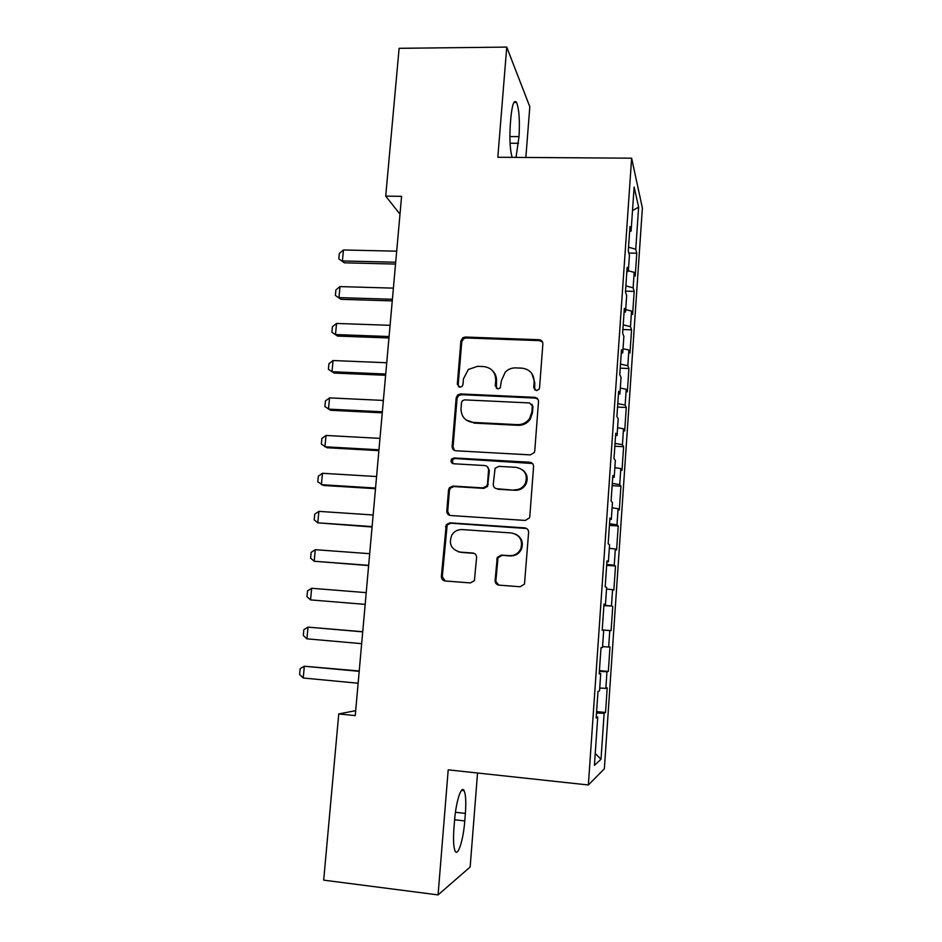 <?xml version="1.0" encoding="UTF-8"?>
<svg xmlns="http://www.w3.org/2000/svg" width="942" height="942" viewBox="0 0 942 942"><rect width="100%" height="100%" fill="white"/><g stroke="black" fill="none" stroke-linecap="round" stroke-linejoin="round"><path stroke-width="1.41" d="M536.41 390.636L539.012 389.352L539.542 387.868L542.863 343.983C542.804 341.475 541.52 340.062 539.024 339.721L465.277 337.036L462.805 337.742L460.897 340.945L457.317 384.23L459.92 387.221L462.004 386.455L462.993 384.477L463.464 378.849L468.327 369.5L477.547 366.32L483.67 366.568C491.536 367.686 495.551 372.243 495.728 380.25L495.268 385.902L497.918 388.916L500.261 387.939L501.474 380.497L505.277 372.114C508.185 369.217 511.647 367.804 515.698 367.886L521.892 368.145C529.863 369.264 533.949 373.856 534.149 381.922L533.714 387.609L536.41 390.636M495.115 580.531C495.174 583.145 496.458 584.676 498.977 585.123L520.231 586.76L524.506 584.028L528.603 532.407C528.533 529.816 527.237 528.297 524.706 527.873L449.946 522.845L446.249 524.647L441.374 576.433C441.409 579.024 442.669 580.531 445.142 580.978L470.376 582.921L474.403 580.649L476.593 557.558C476.546 554.968 475.274 553.46 472.79 553.025L460.273 552.118C451.053 549.539 448.31 543.711 452.03 534.656C454.527 531.135 457.883 529.451 462.11 529.581L511.353 532.937C519.843 534.926 522.987 540.225 520.785 548.821C518.453 553.472 514.732 555.756 509.598 555.674L501.321 555.073L497.235 557.452L495.115 580.531L498.789 585.112M355.676 710.645L338.755 713.942L355.24 715.602L401.586 196.336L385.714 196.124L399.997 214.164M338.755 713.942L323.683 880.146L438.077 894.9L470.152 867.005L477.535 773.005M525.848 157.467L529.816 106.776L506.737 47.1L497.823 157.267L631.635 158.185L588.361 784.98L448.204 769.838L438.077 894.9M506.737 47.1L399.114 48.313L385.714 196.124M530.264 454.892L534.255 452.643L534.762 450.924L538.494 401.669C538.435 399.137 537.152 397.689 534.644 397.324L460.591 393.933L457.565 395.039L456.187 397.842L452.16 446.414C452.195 448.934 453.443 450.394 455.893 450.771L530.264 454.892M533.572 466.667L529.804 516.487L529.439 517.923L525.271 520.443L450.547 515.51C448.086 515.097 446.838 513.614 446.791 511.059L448.545 489.993L449.428 487.709L452.972 486.072L482.999 487.909L486.79 485.966L487.473 483.976L488.58 469.964C488.533 467.42 487.273 465.949 484.789 465.548L453.585 463.758C451.041 463.005 450.406 461.415 451.677 459.001L454.068 457.953L529.71 462.228C532.218 462.628 533.513 464.1 533.572 466.667M631.635 158.185L642.373 208.017L604.364 768.79L588.361 784.98M628.856 253.057L636.768 253.221L635.756 249.253L638.629 207.146L634.119 187.022L631.105 231.037L629.962 226.586L628.29 250.996L629.444 255.188L628.338 271.343L627.16 267.328L625.476 291.902L626.666 295.67L625.547 311.943L624.346 308.352L622.638 333.115L623.863 336.447L622.744 352.838L621.496 349.694L619.777 374.633L621.049 377.507L619.907 394.027L618.635 391.319L616.904 416.446L618.199 418.872L617.069 435.51L615.75 433.261L614.007 458.577L615.35 460.544L614.196 477.3L612.842 475.51L611.087 501.003L612.465 502.51L611.311 519.383L609.921 518.065L608.155 543.758L609.556 544.794L608.391 561.785L606.966 560.937L605.188 586.819L606.636 587.372L605.459 604.505L603.999 604.128L602.209 630.21L603.692 630.28L602.503 647.531L601.008 647.649L599.194 673.919L600.725 673.495L599.536 690.875L597.993 691.487L596.168 717.957L597.734 717.039L596.251 716.78M636.768 253.221L635.214 276.1L634.178 272.356L633.13 287.816L625.888 285.897M625.523 291.16L634.178 291.396L633.13 287.816M634.178 291.396L632.612 314.428L631.54 311.072L630.481 326.627L623.204 324.86M622.886 329.535L631.564 329.83L630.481 326.627M631.564 329.83L629.986 353.014L628.891 350.047L627.819 365.72L620.507 364.095M620.225 368.169L628.926 368.522L627.819 365.72M628.926 368.522L627.337 391.872L626.218 389.305L625.147 405.072L617.787 403.6M617.552 407.074L626.277 407.486L625.147 405.072M626.277 407.486L624.687 430.989L623.522 428.822L622.438 444.706L615.055 443.376M614.855 446.237L623.616 446.708L622.438 444.706M623.616 446.708L622.003 470.364L620.813 468.61L619.718 484.612L612.3 483.434M612.147 485.672L620.931 486.202L619.718 484.612M620.931 486.202L619.306 510.022L618.082 508.68L616.986 524.788L609.521 523.776M609.415 525.389L618.223 525.966L616.986 524.788M618.223 525.966L616.586 549.951L615.338 549.033L614.231 565.247L606.73 564.388M606.66 565.365L615.503 566.001L614.231 565.247M615.503 566.001L613.854 590.163L612.571 589.668L611.452 606L603.916 605.294M603.893 605.624L611.452 606M612.759 606.318L611.099 630.645L609.78 630.587L608.662 647.024L602.574 646.601M599.43 670.622L608.332 671.422L609.992 646.918L608.662 647.024M608.332 671.422L606.966 671.787L605.847 688.355L599.724 688.049M596.604 711.61L605.541 712.47L607.213 687.801L605.847 688.355M605.541 712.47L604.14 713.282L601.008 759.276L594.426 765.304L597.734 717.039M600.725 673.495L599.242 673.306M604.14 713.282L596.51 713.012M601.008 759.276L595.238 753.494M603.692 630.28L602.209 630.151M606.966 671.787L599.371 671.352M605.459 604.505L603.975 604.411M609.78 630.587L602.221 629.974M608.391 561.785L606.907 561.762M612.571 589.668L606.518 589.044M611.311 519.383L609.827 519.419M615.338 549.033L609.321 548.291M614.196 477.3L612.712 477.394M618.082 508.68L612.1 507.82M617.069 435.51L615.585 435.663M620.813 468.61L614.855 467.621M619.907 394.027L618.435 394.239M623.522 428.822L617.599 427.703M622.744 352.838L621.261 353.109M537.128 398.313L536.363 398.278M626.218 389.305L620.319 388.069M625.547 311.943L624.075 312.273M628.891 350.047L623.027 348.705M628.338 271.343L626.854 271.732M631.54 311.072L625.712 309.6M631.105 231.037L629.633 231.473M634.178 272.356L628.373 270.778M638.629 207.146L632.506 210.561M635.756 249.253L628.549 247.193M516.028 157.396L519.007 136.614C519.949 120.623 519.124 109.248 516.557 102.466C514.085 99.275 512.189 104.362 510.858 117.738L510.305 124.65C509.41 138.98 510.022 149.884 512.142 157.373M453.938 828.324C453.126 839.769 453.526 847.353 455.163 851.085C457.965 857.138 463.44 839.487 464.771 820.941L465.372 813.429C466.184 802.066 465.76 794.495 464.123 790.703C461.474 784.698 455.975 801.383 454.562 820.517L453.938 828.324M602.221 629.915L611.099 630.645M534.679 389.964L534.773 382.723L531.853 373.515M492.854 371.077C495.504 373.833 496.705 377.153 496.469 381.051L496.446 388.422M542.51 341.993L539.636 340.651L466.125 337.966L463.652 338.673L461.757 341.864L458.177 385.007L458.672 386.856M537.87 399.173L535.28 398.077L461.439 394.686L458.424 395.793L457.058 398.584L453.043 447.014L454.374 450.382M532.312 405.967L529.616 402.929L464.583 399.879L462.416 400.715L461.498 402.623L461.015 408.581C461.133 416.588 465.124 421.204 472.99 422.405L517.523 424.654C522.633 424.724 526.696 422.64 529.675 418.389L531.853 411.995L532.312 405.967L532.948 406.697L531.912 404.283M466.102 419.955L472.99 422.405M532.948 406.697L532.489 412.702L530.322 419.072C527.355 423.311 523.305 425.395 518.206 425.325L473.814 423.076M487.214 466.549L489.357 470.494L487.579 486.449L483.799 488.38L453.867 486.543L450.323 488.18L449.44 490.452L447.697 511.459L449.711 515.368M532.454 463.499L454.951 458.518L452.56 459.555L452.761 463.582M514.462 489.828C519.242 489.899 522.845 487.838 525.259 483.646C528.026 474.874 525.012 469.446 516.204 467.362L498.848 466.361L495.068 468.28L493.267 484.329C493.314 486.884 494.585 488.356 497.082 488.768L515.168 490.299C519.925 490.37 523.517 488.321 525.93 484.129C528.309 478.548 527.226 473.814 522.692 469.952M495.574 488.38L497.082 488.768M515.168 490.299L497.835 489.239M515.639 534.126C521.656 537.458 523.599 542.451 521.468 549.104C519.148 553.743 515.427 556.015 510.317 555.933L502.062 555.333L497.988 557.711L495.881 580.719M458.318 551.8L460.273 552.118M474.144 553.366L461.144 552.389M526.672 528.521L450.841 523.21L447.156 525L442.304 576.634L445.154 580.99M396.688 251.184L343.441 249.983L342.417 260.946L395.711 262.241M344.36 262.806L338.826 258.873L344.36 262.806L395.546 264.078M338.826 258.873L339.332 253.41L343.441 249.983M393.391 288.134L340.003 286.592L338.967 297.625L392.402 299.262M340.933 299.32L335.376 295.435L340.933 299.32L392.261 300.898M335.376 295.435L335.894 289.936L340.003 286.592M540.673 340.133L539.425 340.333M390.07 325.32L336.541 323.447L335.493 334.551L389.07 336.529M337.495 336.058L331.902 332.243L337.495 336.058L388.952 337.966M331.902 332.243L332.42 326.709L336.541 323.447M386.738 362.752L333.056 360.539L332.008 371.713L385.725 374.033M333.056 360.539L328.935 363.706L328.405 369.276L334.021 373.044L385.619 375.281M383.37 400.432L329.547 397.877L328.487 409.122L382.358 411.795M329.547 397.877L325.426 400.962L324.896 406.567L330.536 410.276L382.264 412.843M379.979 438.371L326.014 435.463L324.955 446.779L378.967 449.793M326.014 435.463L321.881 438.442L321.352 444.094L327.015 447.744L378.884 450.641M376.576 476.546L322.458 473.284L321.387 484.683L375.552 488.05M322.458 473.284L318.325 476.181L317.795 481.868L323.483 485.448L375.493 488.698M373.15 514.991L318.879 511.365L317.807 522.834L372.114 526.566M318.879 511.365L314.746 514.167L314.204 519.89L317.807 522.834L372.078 527.002M369.688 553.684L315.276 549.692L314.192 561.244L368.652 565.341M315.276 549.692L311.143 552.412L310.601 558.159L314.192 561.244L368.628 565.565M366.214 592.636L311.649 588.279L310.554 599.901L365.166 604.375M311.649 588.279L307.504 590.893L306.962 596.698L310.554 599.901L365.166 604.387M362.729 631.717L307.999 627.125L306.904 638.829L361.657 643.669M306.904 638.829L303.3 635.473L303.854 629.645L307.999 627.125L362.717 631.858M359.22 670.975L304.325 666.229L303.218 678.004L358.125 683.233M303.218 678.004L299.627 674.519L300.18 668.643L304.325 666.229L359.185 671.34M534.773 382.723L534.149 381.922M496.022 386.691L495.268 385.902M496.469 381.051L495.728 380.25M458.177 385.007L457.317 384.23M461.757 341.864L460.897 340.945M466.125 337.966L465.277 337.036M539.636 340.651L539.024 339.721M534.35 388.398L533.714 387.609M453.043 447.014L452.16 446.414M457.058 398.584L456.187 397.842M461.439 394.686L460.591 393.933M535.28 398.077L534.644 397.324M518.206 425.325L517.523 424.654M532.489 412.702L531.853 411.995M447.697 511.459L446.791 511.059M449.44 490.452L448.545 489.993M453.867 486.543L452.972 486.072M483.799 488.38L482.999 487.909M488.25 484.459L487.473 483.976M489.357 470.494L488.58 469.964M454.951 458.518L454.068 457.953M530.358 462.781L529.71 462.228M497.564 559.277L496.799 559.03M502.062 555.333L501.321 555.073M510.317 555.933L509.598 555.674M473.614 553.284L472.79 553.025M442.304 576.634L441.374 576.433M446.402 527.108L445.495 526.755M450.841 523.21L449.946 522.845M525.377 528.226L524.706 527.873M509.869 136.578L519.007 136.614M510.058 143.255L518.477 143.29M454.621 819.752L464.771 820.941M455.457 812.287L465.372 813.429M463.652 338.673L462.805 337.742M458.424 395.793L457.565 395.039M530.322 419.072L529.675 418.389M450.323 488.18L449.428 487.709M487.579 486.449L486.79 485.966M452.56 459.555L451.677 459.001M525.93 484.129L525.259 483.646M497.988 557.711L497.235 557.452M521.468 549.104L520.785 548.821M447.156 525L446.249 524.647M513.885 102.478L516.557 102.466M461.498 790.409L464.123 790.703"/></g></svg>

